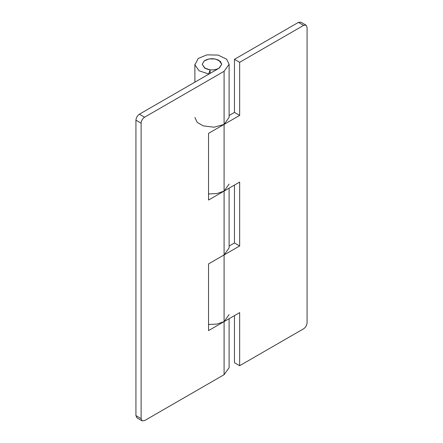 <?xml version="1.0" encoding="UTF-8"?>
<svg xmlns="http://www.w3.org/2000/svg" width="443" height="443" viewBox="0 0 443 443"><rect width="100%" height="100%" fill="white"/><g stroke="black" fill="none" stroke-linecap="round" stroke-linejoin="round"><path stroke-width="0.66" d="M229.103 115.507L234.463 112.417L234.463 59.318L298.427 22.394L300.869 22.15L306.058 25.146L303.61 25.384L239.652 62.313L239.652 115.407L224.092 124.389L214.085 127.213L203.187 125.878L197.19 122.362L194.881 117.406M234.463 315.615L234.463 362.723L239.652 365.719L303.61 328.789C305.698 327.333 306.849 325.334 307.065 322.803L307.065 27.383L306.058 25.146M234.463 185.074L234.463 242.958L229.103 246.053M234.463 242.958L239.652 245.954L239.652 182.079L224.092 191.06L217.076 193.508L208.686 193.968M224.069 254.946L239.652 245.954M208.686 324.509L217.076 324.049L224.092 321.601L208.537 330.583L208.537 263.917L224.092 254.935L224.092 321.601L229.103 314.619M239.652 365.719L239.652 312.62L224.092 321.601L224.092 374.7L144.573 420.606L142.131 420.85L136.942 417.854L135.935 415.617L141.118 418.613L142.131 420.85M234.463 112.417L239.652 115.407M234.463 59.318L239.652 62.313M141.118 123.193L135.935 120.197C136.151 117.666 137.302 115.667 139.39 114.211L218.908 68.3L221.771 64.307L218.908 60.314C213.692 58.027 208.83 58.194 204.312 60.818L202.213 64.307L204.151 60.935L209.146 58.908L215.503 59.041L220.376 61.405L221.771 64.307L219.318 68.05C214.75 70.443 210.004 70.526 205.076 68.3L202.213 64.307L204.6 68.006L210.104 69.85L208.686 74.003L199.051 70.775L194.903 64.805L198.27 58.404L207.008 54.86L218.139 55.087L226.666 59.224L229.103 64.307L224.092 71.295L144.573 117.207C142.491 118.663 141.339 120.657 141.118 123.193L141.118 418.613M229.103 188.164L229.103 247.947L224.092 254.935L224.092 191.06L229.103 184.072M208.974 324.342L208.537 324.597M208.537 200.042L224.092 191.06L224.092 124.389L208.537 133.371L208.537 200.042M208.974 193.801L208.537 194.056M229.103 64.307L229.103 117.406L224.092 124.389L224.092 71.295M229.103 318.711L229.103 367.712L224.092 374.7M135.935 120.197L135.935 415.617M210.104 69.85L210.104 73.383M303.61 25.384L298.427 22.394M139.39 114.211L144.573 117.207M194.881 82.171L194.881 64.307"/></g></svg>
